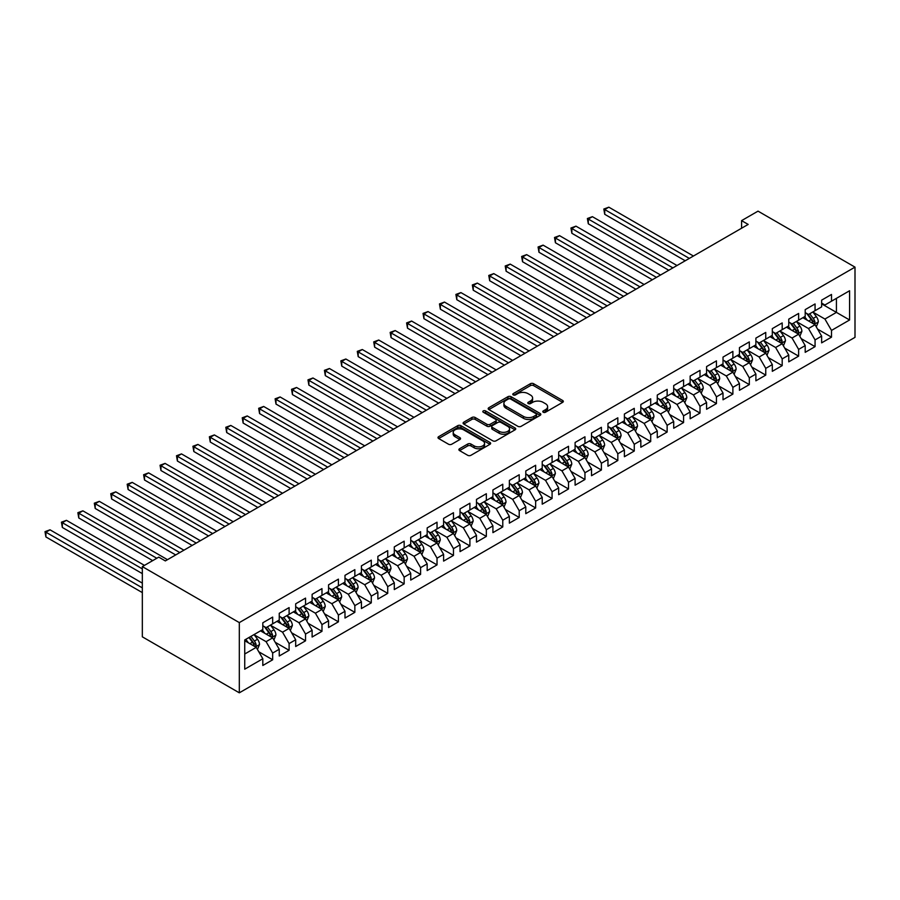 <?xml version="1.0" encoding="UTF-8"?>
<svg xmlns="http://www.w3.org/2000/svg" width="900" height="900" viewBox="0 0 900 900"><rect width="100%" height="100%" fill="white"/><g stroke="black" fill="none" stroke-linecap="round" stroke-linejoin="round"><path stroke-width="1.35" d="M543.251 412.245A1.597 0.922 0 0 0 545.512 412.245L562.658 402.345A2.284 1.316 0 0 0 563.321 401.423A2.284 1.316 0 0 0 562.658 400.489L533.61 383.715A2.284 1.316 0 0 0 530.392 383.715L513.248 393.615A1.597 0.922 0 0 0 512.775 394.267A1.597 0.922 0 0 0 513.248 394.92A1.597 0.922 0 0 0 515.509 394.92L517.725 393.637A7.301 4.219 0 0 1 528.053 393.637L530.471 395.032A7.301 4.219 0 0 1 532.609 398.014A7.301 4.219 0 0 1 530.471 400.995L528.255 402.277A1.597 0.922 0 0 0 527.783 402.93A1.597 0.922 0 0 0 528.255 403.582A1.597 0.922 0 0 0 530.505 403.582L532.733 402.3A7.301 4.219 0 0 1 543.049 402.3L545.479 403.695A7.301 4.219 0 0 1 547.616 406.676A7.301 4.219 0 0 1 545.479 409.657L543.251 410.94A1.597 0.922 0 0 0 542.79 411.593A1.597 0.922 0 0 0 543.251 412.245L543.251 410.94M459.562 448.729A2.284 1.316 0 0 0 458.899 449.662A2.284 1.316 0 0 0 459.562 450.596L467.707 455.299A2.284 1.316 0 0 0 470.936 455.299L489.971 444.308A2.284 1.316 0 0 0 490.646 443.374A2.284 1.316 0 0 0 489.971 442.451L460.935 425.678A2.284 1.316 0 0 0 457.706 425.678L438.671 436.669A2.284 1.316 0 0 0 438.007 437.603A2.284 1.316 0 0 0 438.671 438.536L448.515 444.218A2.284 1.316 0 0 0 451.744 444.218L459.889 439.515A2.284 1.316 0 0 0 460.553 438.581A2.284 1.316 0 0 0 459.889 437.647L455.006 434.835A6.109 3.521 0 0 1 453.218 432.338A6.109 3.521 0 0 1 456.986 429.086A6.109 3.521 0 0 1 463.635 429.851L482.76 440.887A6.109 3.521 0 0 1 484.549 443.374A6.109 3.521 0 0 1 480.78 446.636A6.109 3.521 0 0 1 474.12 445.871L470.936 444.026A2.284 1.316 0 0 0 467.707 444.026L459.562 448.729L459.562 450.596M142.335 566.606L239.31 622.597L239.31 692.82L142.335 636.829L142.335 566.606L158.771 557.123L165.341 560.914L748.17 224.426L741.589 220.635L741.589 228.218M741.589 220.635L758.025 211.14L855 267.131L239.31 622.597M517.882 426.33A2.284 1.316 0 0 0 521.111 426.33L540.146 415.339A2.284 1.316 0 0 0 540.821 414.416A2.284 1.316 0 0 0 540.146 413.483L511.11 396.709A2.284 1.316 0 0 0 507.881 396.709L488.846 407.7A2.284 1.316 0 0 0 488.183 408.634A2.284 1.316 0 0 0 488.846 409.567L517.882 426.33M483.919 412.594A1.597 0.922 0 0 1 485.539 412.819L485.539 410.918L515.059 427.961A2.284 1.316 0 0 1 515.734 428.895A2.284 1.316 0 0 1 515.059 429.829L496.024 440.82A2.284 1.316 0 0 1 492.795 440.82L463.759 424.046L471.904 419.377L471.904 417.488L463.759 422.19A2.284 1.316 0 0 0 463.095 423.124A2.284 1.316 0 0 0 463.759 424.046L463.759 422.19M471.904 419.377A2.284 1.316 0 0 1 475.132 419.377L475.132 417.488A2.284 1.316 0 0 0 471.904 417.488M475.132 417.488L486.911 424.282A2.284 1.316 0 0 0 490.14 424.282L495.54 421.166A2.284 1.316 0 0 0 496.215 420.233A2.284 1.316 0 0 0 495.54 419.299L483.277 412.223A1.597 0.922 0 0 1 482.816 411.57A1.597 0.922 0 0 1 483.795 410.715A1.597 0.922 0 0 1 485.539 410.918M239.31 692.82L855 337.354L855 267.131M821.633 303.851L836.426 312.39L836.426 298.35L849.577 290.756L831.499 301.196L831.499 294.457L821.633 300.15L821.633 306.889L815.062 310.68L815.062 303.941L805.196 309.634L805.196 316.373L798.626 320.175L798.626 313.436L788.76 319.129L788.76 325.868L782.19 329.659L782.19 322.92L772.324 328.613L772.324 335.351L765.754 339.154L765.754 332.415L755.887 338.108L755.887 344.846L749.317 348.637L749.317 341.899L739.451 347.591L739.451 354.33L732.881 358.132L732.881 351.394L723.015 357.086L723.015 363.825L716.445 367.616L716.445 360.877L706.579 366.57L706.579 373.309L700.009 377.111L700.009 370.373L690.143 376.065L690.143 382.804L683.572 386.595L683.572 379.856L673.706 385.549L673.706 392.287L667.136 396.09L667.136 389.351L657.27 395.044L657.27 401.782L650.7 405.574L650.7 398.835L640.834 404.527L640.834 411.266L634.264 415.069L634.264 408.33L624.398 414.022L624.398 420.761L617.827 424.553L617.827 417.814L607.961 423.506L607.961 430.245L601.391 434.048L601.391 427.309L591.525 433.001L591.525 439.74L584.955 443.531L584.955 436.793L575.1 442.485L575.1 449.224L568.519 453.026L568.519 446.287L558.664 451.98L558.664 458.719L552.082 462.51L552.082 455.771L542.227 461.464L542.227 468.202L535.646 472.005L535.646 465.266L525.791 470.959L525.791 477.697L519.21 481.489L519.21 474.75L509.355 480.442L509.355 487.181L502.774 490.984L502.774 484.245L492.919 489.938L492.919 496.676L486.338 500.468L486.338 493.729L476.483 499.421L476.483 506.16L469.901 509.963L469.901 503.224L460.046 508.916L460.046 515.655L453.465 519.446L453.465 512.707L443.61 518.4L443.61 525.139L437.029 528.941L437.029 522.202L427.174 527.895L427.174 534.634L420.593 538.425L420.593 531.686L410.738 537.379L410.738 544.118L404.156 547.909L404.156 541.181L394.301 546.874L394.301 553.613L387.72 557.404L387.72 550.665L377.865 556.358L377.865 563.096L371.284 566.887L371.284 560.16L361.429 565.852L361.429 572.591L354.848 576.383L354.848 569.644L344.993 575.336L344.993 582.075L338.411 585.866L338.411 579.139L328.556 584.831L328.556 591.57L321.975 595.361L321.975 588.623L312.12 594.315L312.12 601.054L305.539 604.845L305.539 598.117L295.684 603.81L295.684 610.549L289.103 614.34L289.103 607.601L279.248 613.294L279.248 620.033L272.666 623.824L272.666 617.096L262.811 622.789L262.811 629.516L244.732 639.956L244.732 669.184L262.811 658.744L256.241 647.359L244.732 640.721M849.577 290.756L849.577 319.984L831.499 330.424L824.918 319.039L813.004 312.154M817.605 329.141L831.499 337.162L831.499 330.424M831.499 337.162L821.633 342.855L821.633 336.116L815.062 339.907L808.481 328.522L796.567 321.649M801.169 338.625L815.062 346.646L815.062 339.907M815.062 346.646L805.196 352.339L805.196 345.6L798.626 349.402L792.045 338.017L780.131 331.132M784.732 348.12L798.626 356.141L798.626 349.402M798.626 356.141L788.76 361.834L788.76 355.095L782.19 358.886L775.609 347.501L763.695 340.616M768.296 357.604L782.19 365.625L782.19 358.886M782.19 365.625L772.324 371.317L772.324 364.579L765.754 368.381L759.173 356.996L747.259 350.111M751.86 367.099L765.754 375.12L765.754 368.381M765.754 375.12L755.887 380.812L755.887 374.074L749.317 377.865L742.748 366.48L730.822 359.595M735.424 376.582L749.317 384.604L749.317 377.865M749.317 384.604L739.451 390.296L739.451 383.558L732.881 387.36L726.311 375.964L714.386 369.09M718.988 386.077L732.881 394.099L732.881 387.36M732.881 394.099L723.015 399.791L723.015 393.053L716.445 396.844L709.875 385.459L697.95 378.574M702.551 395.561L716.445 403.582L716.445 396.844M716.445 403.582L706.579 409.275L706.579 402.536L700.009 406.339L693.439 394.942L681.514 388.069M686.115 405.056L700.009 413.077L700.009 406.339M700.009 413.077L690.143 418.77L690.143 412.031L683.572 415.822L677.002 404.438L665.077 397.553M669.679 414.54L683.572 422.561L683.572 415.822M683.572 422.561L673.706 428.254L673.706 421.515L667.136 425.317L660.566 413.921L648.641 407.048M653.242 424.035L667.136 432.056L667.136 425.317M667.136 432.056L657.27 437.749L657.27 431.01L650.7 434.801L644.13 423.416L632.205 416.531M636.817 433.519L650.7 441.54L650.7 434.801M650.7 441.54L640.834 447.233L640.834 440.494L634.264 444.296L627.694 432.9L615.769 426.026M620.381 443.014L634.264 451.035L634.264 444.296M634.264 451.035L624.398 456.728L624.398 449.989L617.827 453.78L611.258 442.395L599.332 435.51M603.945 452.498L617.827 460.519L617.827 453.78M617.827 460.519L607.961 466.211L607.961 459.473L601.391 463.275L594.821 451.879L582.896 445.005M587.509 461.993L601.391 470.002L601.391 463.275M601.391 470.002L591.525 475.706L591.525 468.968L584.955 472.759L578.385 461.374L566.46 454.489M571.072 471.476L584.955 479.498L584.955 472.759M584.955 479.498L575.1 485.19L575.1 478.451L568.519 482.254L561.949 470.858L550.035 463.984M554.636 480.971L568.519 488.981L568.519 482.254M568.519 488.981L558.664 494.685L558.664 487.946L552.082 491.738L545.512 480.353L533.599 473.468M538.2 490.455L552.082 498.476L552.082 491.738M552.082 498.476L542.227 504.169L542.227 497.43L535.646 501.233L529.076 489.836L517.163 482.963M521.764 499.95L535.646 507.96L535.646 501.233M535.646 507.96L525.791 513.664L525.791 506.925L519.21 510.716L512.64 499.331L500.726 492.446M505.327 509.434L519.21 517.455L519.21 510.716M519.21 517.455L509.355 523.148L509.355 516.409L502.774 520.211L496.204 508.815L484.29 501.941M488.891 518.929L502.774 526.939L502.774 520.211M502.774 526.939L492.919 532.642L492.919 525.904L486.338 529.695L479.767 518.31L467.854 511.425M472.455 528.413L486.338 536.434L486.338 529.695M486.338 536.434L476.483 542.126L476.483 535.387L469.901 539.19L463.331 527.794L451.418 520.92M456.019 537.908L469.901 545.918L469.901 539.19M469.901 545.918L460.046 551.61L460.046 544.882L453.465 548.674L446.895 537.289L434.981 530.404M439.582 547.391L453.465 555.413L453.465 548.674M453.465 555.413L443.61 561.105L443.61 554.366L437.029 558.158L430.459 546.773L418.545 539.899M423.146 556.886L437.029 564.896L437.029 558.158M437.029 564.896L427.174 570.589L427.174 563.861L420.593 567.653L414.022 556.267L402.109 549.382M406.71 566.37L420.593 574.391L420.593 567.653M420.593 574.391L410.738 580.084L410.738 573.345L404.156 577.136L397.586 565.751L385.673 558.877M390.274 575.865L404.156 583.875L404.156 577.136M404.156 583.875L394.301 589.567L394.301 582.84L387.72 586.631L381.15 575.246L369.236 568.361M373.838 585.349L387.72 593.37L387.72 586.631M387.72 593.37L377.865 599.062L377.865 592.324L371.284 596.115L364.714 584.73L352.8 577.856M357.401 594.844L371.284 602.854L371.284 596.115M371.284 602.854L361.429 608.546L361.429 601.819L354.848 605.61L348.277 594.225L336.364 587.34M340.965 604.327L354.848 612.349L354.848 605.61M354.848 612.349L344.993 618.041L344.993 611.303L338.411 615.094L331.841 603.709L319.928 596.835M324.529 613.822L338.411 621.832L338.411 615.094M338.411 621.832L328.556 627.525L328.556 620.798L321.975 624.589L315.405 613.204L303.491 606.319M308.093 623.306L321.975 631.327L321.975 624.589M321.975 631.327L312.12 637.02L312.12 630.281L305.539 634.072L298.969 622.688L287.055 615.814M291.656 632.801L305.539 640.811L305.539 634.072M305.539 640.811L295.684 646.504L295.684 639.765L289.103 643.567L282.532 632.183L270.619 625.298M275.22 642.285L289.103 650.306L289.103 643.567M289.103 650.306L279.248 655.999L279.248 649.26L272.666 653.051L266.096 641.666L254.183 634.793M258.784 651.78L272.666 659.79L272.666 653.051M272.666 659.79L262.811 665.482L262.811 658.744M262.811 625.725L266.096 627.626L272.666 623.824M244.732 654.008L256.241 647.359M279.248 616.241L282.532 618.131L289.103 614.34M266.096 641.666L272.666 637.875L260.505 630.855M279.248 649.26L272.666 637.875M295.684 606.746L298.969 608.648L305.539 604.845M282.532 632.183L289.103 628.38L276.941 621.36M295.684 639.765L289.103 628.38M312.12 597.262L315.405 599.153L321.975 595.361M298.969 622.688L305.539 618.896L293.377 611.876M312.12 630.281L305.539 618.896M328.556 587.768L331.841 589.669L338.411 585.866M315.405 613.204L321.975 609.401L309.814 602.381M328.556 620.798L321.975 609.401M344.993 578.284L348.277 580.174L354.848 576.383M331.841 603.709L338.411 599.918L326.25 592.898M344.993 611.303L338.411 599.918M361.429 568.789L364.714 570.69L371.284 566.887M348.277 594.225L354.848 590.423L342.686 583.403M361.429 601.819L354.848 590.423M377.865 559.305L381.15 561.195L387.72 557.404M364.714 584.73L371.284 580.939L359.123 573.919M377.865 592.324L371.284 580.939M394.301 549.81L397.586 551.711L404.156 547.909M381.15 575.246L387.72 571.444L375.559 564.424M394.301 582.84L387.72 571.444M410.738 540.326L414.022 542.216L420.593 538.425M397.586 565.751L404.156 561.96L391.995 554.94M410.738 573.345L404.156 561.96M427.174 530.831L430.459 532.733L437.029 528.941M414.022 556.267L420.593 552.465L408.431 545.445M427.174 563.861L420.593 552.465M443.61 521.347L446.895 523.238L453.465 519.446M430.459 546.773L437.029 542.981L424.868 535.961M443.61 554.366L437.029 542.981M460.046 511.853L463.331 513.754L469.901 509.963M446.895 537.289L453.465 533.486L441.304 526.466M460.046 544.882L453.465 533.486M476.483 502.369L479.767 504.259L486.338 500.468M463.331 527.794L469.901 524.002L457.74 516.983M476.483 535.387L469.901 524.002M492.919 492.874L496.204 494.775L502.774 490.984M479.767 518.31L486.338 514.507L474.176 507.488M492.919 525.904L486.338 514.507M509.355 483.39L512.64 485.28L519.21 481.489M496.204 508.815L502.774 505.024L490.613 498.004M509.355 516.409L502.774 505.024M525.791 473.895L529.076 475.796L535.646 472.005M512.64 499.331L519.21 495.529L507.049 488.509M525.791 506.925L519.21 495.529M542.227 464.411L545.512 466.301L552.082 462.51M529.076 489.836L535.646 486.045L523.485 479.025M542.227 497.43L535.646 486.045M558.664 454.916L561.949 456.817L568.519 453.026M545.512 480.353L552.082 476.55L539.921 469.53M558.664 487.946L552.082 476.55M575.1 445.433L578.385 447.334L584.955 443.531M561.949 470.858L568.519 467.066L556.358 460.046M575.1 478.451L568.519 467.066M591.525 435.938L594.821 437.839L601.391 434.048M578.385 461.374L584.955 457.582L572.794 450.551M591.525 468.968L584.955 457.582M607.961 426.454L611.258 428.355L617.827 424.553M594.821 451.879L601.391 448.088L589.23 441.067M607.961 459.473L601.391 448.088M624.398 416.959L627.694 418.86L634.264 415.069M611.258 442.395L617.827 438.604L605.666 431.572M624.398 449.989L617.827 438.604M640.834 407.475L644.13 409.376L650.7 405.574M627.694 432.9L634.264 429.109L622.102 422.089M640.834 440.494L634.264 429.109M657.27 397.98L660.566 399.881L667.136 396.09M644.13 423.416L650.7 419.625L638.539 412.594M657.27 431.01L650.7 419.625M673.706 388.496L677.002 390.397L683.572 386.595M660.566 413.921L667.136 410.13L654.975 403.11M673.706 421.515L667.136 410.13M690.143 379.001L693.439 380.902L700.009 377.111M677.002 404.438L683.572 400.646L671.411 393.615M690.143 412.031L683.572 400.646M706.579 369.517L709.875 371.419L716.445 367.616M693.439 394.942L700.009 391.151L687.847 384.131M706.579 402.536L700.009 391.151M723.015 360.022L726.311 361.924L732.881 358.132M709.875 385.459L716.445 381.668L704.284 374.636M723.015 393.053L716.445 381.668M739.451 350.539L742.748 352.44L749.317 348.637M726.311 375.964L732.881 372.173L720.72 365.152M739.451 383.558L732.881 372.173M755.887 341.044L759.173 342.945L765.754 339.154M742.748 366.48L749.317 362.689L737.156 355.657M755.887 374.074L749.317 362.689M772.324 331.56L775.609 333.461L782.19 329.659M759.173 356.996L765.754 353.194L753.592 346.174M772.324 364.579L765.754 353.194M788.76 322.065L792.045 323.966L798.626 320.175M775.609 347.501L782.19 343.71L770.029 336.679M788.76 355.095L782.19 343.71M805.196 312.581L808.481 314.483L815.062 310.68M792.045 338.017L798.626 334.215L786.465 327.195M805.196 345.6L798.626 334.215M821.633 303.086L824.918 304.988L831.499 301.196M808.481 328.522L815.062 324.731L802.901 317.7M821.633 336.116L815.062 324.731M824.918 319.039L836.426 312.39L849.577 319.984M543.892 412.47L545.479 411.559A7.301 4.219 0 0 0 547.616 408.577L547.616 406.676M532.609 398.014L532.609 399.915A7.301 4.219 0 0 1 530.471 402.896L528.885 403.808M562.624 402.368L533.61 385.616A2.284 1.316 0 0 0 530.392 385.616L513.889 395.145M540.124 415.361L511.11 398.61A2.284 1.316 0 0 0 507.881 398.61L488.88 409.59M536.119 415.058A1.597 0.922 0 0 0 536.58 414.416A1.597 0.922 0 0 0 536.119 413.764L510.626 399.037A1.597 0.922 0 0 0 508.365 399.037L506.025 400.387A7.301 4.219 0 0 0 503.887 403.369A7.301 4.219 0 0 0 506.025 406.35L523.451 416.419A7.301 4.219 0 0 0 533.779 416.419L536.119 415.058L536.119 416.959A1.597 0.922 0 0 0 536.58 416.306L536.58 414.416M503.887 403.369L503.887 405.27A7.301 4.219 0 0 0 506.025 408.251L506.025 406.35M536.119 416.959L533.779 418.309A7.301 4.219 0 0 1 523.451 418.309L506.025 408.251M475.132 419.377L486.911 426.184A2.284 1.316 0 0 0 490.14 426.184L495.54 423.056A2.284 1.316 0 0 0 496.215 422.134L496.215 420.233M485.539 412.819L515.036 429.84M499.129 431.336A6.109 3.521 0 0 0 505.777 432.101A6.109 3.521 0 0 0 509.546 428.85A6.109 3.521 0 0 0 507.757 426.353L501.03 422.471A2.284 1.316 0 0 0 497.801 422.471L492.39 425.588A2.284 1.316 0 0 0 491.726 426.521A2.284 1.316 0 0 0 492.39 427.455L499.129 431.336L499.129 433.238A6.109 3.521 0 0 0 505.777 434.002A6.109 3.521 0 0 0 509.546 430.751L509.546 428.85M491.726 426.521L491.726 428.423A2.284 1.316 0 0 0 492.39 429.345L492.39 427.455M499.129 433.238L492.39 429.345M484.549 443.374L484.549 445.275A6.109 3.521 0 0 1 480.78 448.526A6.109 3.521 0 0 1 474.12 447.772L470.936 445.928A2.284 1.316 0 0 0 467.707 445.928L459.596 450.619M453.218 432.338L453.218 434.239A6.109 3.521 0 0 0 455.006 436.725L455.006 434.835M459.855 439.526L455.006 436.725M489.949 444.33L460.935 427.579A2.284 1.316 0 0 0 457.706 427.579L438.705 438.548L438.671 436.669M816.278 326.835L818.314 321.863A6.165 3.555 -120 0 0 816.345 316.62L812.857 311.951M807.289 320.243L804.634 316.699M693.439 256.028L608.839 207.18L604.732 209.554L604.732 214.301L685.215 260.775M813.904 324.056L814.984 322.121A6.165 3.555 -120 0 0 813.229 318.42L809.73 313.762M807.739 314.044L812.059 319.804A3.139 1.811 60 0 1 812.621 320.76L814.984 322.121M806.659 313.425L811.249 319.556A6.165 3.555 60 0 1 813.015 323.257L813.139 323.618M604.732 214.301L603.821 209.036L689.321 258.401M603.821 209.036L608.839 207.18M799.841 336.319L801.877 331.346A6.165 3.555 -120 0 0 799.909 326.104L796.421 321.446M790.852 329.738L788.197 326.194M677.002 265.511L592.403 216.675L588.296 219.049L588.296 223.785L668.779 270.259M797.467 333.551L798.548 331.616A6.165 3.555 -120 0 0 796.793 327.904L793.294 323.246M791.303 323.539L795.623 329.299A3.139 1.811 60 0 1 796.185 330.244L798.548 331.616M790.222 322.909L794.812 329.051A6.165 3.555 60 0 1 796.579 332.752L796.702 333.113M588.296 223.785L587.385 218.52L672.885 267.885M587.385 218.52L592.403 216.675M783.405 345.814L785.441 340.841A6.165 3.555 -120 0 0 783.472 335.599L779.985 330.93M774.416 339.221L771.761 335.678M660.566 275.006L575.966 226.159L571.86 228.532L571.86 233.28L652.342 279.754M781.031 343.035L782.111 341.1A6.165 3.555 -120 0 0 780.356 337.399L776.857 332.741M774.866 333.022L779.186 338.782A3.139 1.811 60 0 1 779.749 339.739L782.111 341.1M773.786 332.404L778.376 338.535A6.165 3.555 60 0 1 780.143 342.236L780.266 342.596M571.86 233.28L570.949 228.015L656.449 277.38M570.949 228.015L575.966 226.159M766.969 355.298L769.005 350.325A6.165 3.555 -120 0 0 767.036 345.082L763.549 340.425M757.98 348.705L755.336 345.173M644.13 284.49L559.53 235.654L555.424 238.028L555.424 242.764L635.906 289.238M764.595 352.53L765.686 350.595A6.165 3.555 -120 0 0 763.92 346.882L760.421 342.225M758.43 342.517L762.75 348.277A3.139 1.811 60 0 1 763.312 349.223L765.686 350.595M757.35 341.887L761.94 348.03A6.165 3.555 60 0 1 763.706 351.731L763.83 352.091M555.424 242.764L554.512 237.499L640.012 286.864M554.512 237.499L559.53 235.654M750.533 364.793L752.569 359.82A6.165 3.555 -120 0 0 750.6 354.577L747.113 349.909M741.544 358.2L738.9 354.656M627.694 293.985L543.094 245.138L538.988 247.511L538.988 252.259L619.47 298.721M748.159 362.014L749.25 360.079A6.165 3.555 -120 0 0 747.484 356.377L743.985 351.72M741.994 352.001L746.314 357.761A3.139 1.811 60 0 1 746.876 358.718L749.25 360.079M740.914 351.382L745.504 357.514A6.165 3.555 60 0 1 747.27 361.215L747.394 361.575M538.988 252.259L538.076 246.994L623.576 296.359M538.076 246.994L543.094 245.138M734.096 374.276L736.133 369.304A6.165 3.555 -120 0 0 734.164 364.061L730.676 359.404M725.107 367.684L722.464 364.151M611.258 303.469L526.658 254.632L522.551 257.006L522.551 261.743L603.034 308.216M731.722 371.509L732.814 369.574A6.165 3.555 -120 0 0 731.048 365.861L727.549 361.204M725.558 361.496L729.877 367.256A3.139 1.811 60 0 1 730.44 368.201L732.814 369.574M724.477 360.866L729.079 367.009A6.165 3.555 60 0 1 730.834 370.71L730.957 371.07M522.551 261.743L521.64 256.477L607.14 305.843M521.64 256.477L526.658 254.632M717.66 383.771L719.696 378.799A6.165 3.555 -120 0 0 717.727 373.556L714.24 368.887M708.671 377.179L706.028 373.635M594.821 312.964L510.221 264.116L506.115 266.49L506.115 271.238L586.597 317.7M715.286 380.993L716.377 379.058A6.165 3.555 -120 0 0 714.611 375.356L711.113 370.699M709.121 370.98L713.441 376.74A3.139 1.811 60 0 1 714.004 377.696L716.377 379.058M708.041 370.361L712.643 376.493A6.165 3.555 60 0 1 714.398 380.194L714.521 380.554M506.115 271.238L505.204 265.972L590.704 315.338M505.204 265.972L510.221 264.116M701.224 393.255L703.26 388.282A6.165 3.555 -120 0 0 701.291 383.04L697.804 378.382M692.246 386.662L689.591 383.13M578.385 322.447L493.785 273.611L489.679 275.985L489.679 280.721L570.161 327.195M698.85 390.488L699.941 388.553A6.165 3.555 -120 0 0 698.175 384.84L694.688 380.183M692.685 380.475L697.005 386.235A3.139 1.811 60 0 1 697.567 387.18L699.941 388.553M691.605 379.845L696.206 385.988A6.165 3.555 60 0 1 697.961 389.689L698.085 390.049M489.679 280.721L488.767 275.456L574.267 324.821M488.767 275.456L493.785 273.611M684.788 402.75L686.824 397.777A6.165 3.555 -120 0 0 684.855 392.535L681.367 387.866M675.81 396.157L673.155 392.614M561.949 331.942L477.349 283.095L473.243 285.469L473.243 290.216L553.725 336.679M682.414 399.971L683.505 398.036A6.165 3.555 -120 0 0 681.739 394.335L678.251 389.678M676.249 389.959L680.569 395.719A3.139 1.811 60 0 1 681.131 396.675L683.505 398.036M675.169 389.34L679.77 395.471A6.165 3.555 60 0 1 681.525 399.173L681.649 399.532M473.243 290.216L472.331 284.951L557.831 334.316M472.331 284.951L477.349 283.095M668.351 412.234L670.387 407.261A6.165 3.555 -120 0 0 668.419 402.019L664.931 397.361M659.374 405.641L656.719 402.098M545.512 341.426L460.912 292.59L456.806 294.964L456.806 299.7L537.289 346.174M665.977 409.455L667.069 407.531A6.165 3.555 -120 0 0 665.303 403.819L661.815 399.161M659.812 399.454L664.133 405.214A3.139 1.811 60 0 1 664.695 406.159L667.069 407.531M658.732 398.824L663.334 404.966A6.165 3.555 60 0 1 665.089 408.668L665.212 409.027M456.806 299.7L455.895 294.435L541.395 343.8M455.895 294.435L460.912 292.59M651.915 421.729L653.951 416.756A6.165 3.555 -120 0 0 651.994 411.514L648.495 406.845M642.938 415.136L640.283 411.593M529.076 350.921L444.476 302.074L440.37 304.447L440.37 309.195L520.852 355.657M649.541 418.95L650.633 417.015A6.165 3.555 -120 0 0 648.866 413.314L645.379 408.656M643.376 408.938L647.696 414.697A3.139 1.811 60 0 1 648.259 415.654L650.633 417.015M642.296 408.319L646.898 414.45A6.165 3.555 60 0 1 648.653 418.151L648.776 418.511M440.37 309.195L439.47 303.93L524.959 353.295M439.47 303.93L444.476 302.074M635.479 431.213L637.515 426.24A6.165 3.555 -120 0 0 635.558 420.998L632.059 416.34M626.501 424.62L623.846 421.076M512.64 360.405L428.04 311.569L423.934 313.942L423.934 318.679L504.416 365.152M633.105 428.434L634.196 426.51A6.165 3.555 -120 0 0 632.43 422.798L628.942 418.14M626.94 418.433L631.26 424.192A3.139 1.811 60 0 1 631.822 425.137L634.196 426.51M625.86 417.803L630.461 423.945A6.165 3.555 60 0 1 632.216 427.646L632.34 428.006M423.934 318.679L423.034 313.414L508.522 362.779M423.034 313.414L428.04 311.569M619.043 440.707L621.079 435.735A6.165 3.555 -120 0 0 619.121 430.493L615.623 425.824M610.065 434.115L607.41 430.571M496.204 369.9L411.604 321.053L407.498 323.426L407.498 328.174L487.98 374.636M616.669 437.929L617.76 435.994A6.165 3.555 -120 0 0 615.994 432.293L612.506 427.624M610.504 427.916L614.824 433.676A3.139 1.811 60 0 1 615.386 434.632L617.76 435.994M609.424 427.298L614.025 433.429A6.165 3.555 60 0 1 615.78 437.13L615.904 437.49M407.498 328.174L406.598 322.909L492.098 372.274M406.598 322.909L411.604 321.053M602.606 450.191L604.643 445.219A6.165 3.555 -120 0 0 602.685 439.976L599.186 435.319M593.629 443.599L590.974 440.055M479.767 379.384L395.168 330.548L391.061 332.921L391.061 337.657L471.544 384.131M600.232 447.412L601.324 445.489A6.165 3.555 -120 0 0 599.558 441.776L596.07 437.119M594.067 437.411L598.387 443.16A3.139 1.811 60 0 1 598.95 444.116L601.324 445.489M592.988 436.781L597.589 442.912A6.165 3.555 60 0 1 599.344 446.625L599.467 446.985M391.061 337.657L390.161 332.392L475.661 381.757M390.161 332.392L395.168 330.548M586.17 459.686L588.206 454.714A6.165 3.555 -120 0 0 586.249 449.471L582.75 444.803M577.192 453.094L574.538 449.55M463.331 388.879L378.731 340.031L374.625 342.405L374.625 347.152L455.108 393.615M583.796 456.907L584.887 454.973A6.165 3.555 -120 0 0 583.121 451.271L579.634 446.603M577.631 446.895L581.951 452.655A3.139 1.811 60 0 1 582.525 453.611L584.887 454.973M576.551 446.276L581.153 452.407A6.165 3.555 60 0 1 582.908 456.109L583.031 456.469M374.625 347.152L373.725 341.887L459.225 391.241M373.725 341.887L378.731 340.031M569.734 469.17L571.77 464.197A6.165 3.555 -120 0 0 569.812 458.955L566.314 454.298M560.756 462.577L558.101 459.034M446.895 398.363L362.295 349.526L358.189 351.9L358.189 356.636L438.671 403.11M567.36 466.391L568.451 464.468A6.165 3.555 -120 0 0 566.685 460.755L563.197 456.098M561.206 456.39L565.515 462.139A3.139 1.811 60 0 1 566.089 463.095L568.451 464.468M560.115 455.76L564.716 461.891A6.165 3.555 60 0 1 566.471 465.604L566.606 465.952M358.189 356.636L357.289 351.371L442.789 400.736M357.289 351.371L362.295 349.526M553.298 478.665L555.334 473.692A6.165 3.555 -120 0 0 553.376 468.439L549.877 463.781M544.32 472.072L541.665 468.529M430.459 407.858L345.859 359.01L341.752 361.384L341.752 366.131L422.235 412.594M550.924 475.886L552.015 473.951A6.165 3.555 -120 0 0 550.249 470.25L546.761 465.581M544.77 465.874L549.079 471.634A3.139 1.811 60 0 1 549.653 472.59L552.015 473.951M543.679 465.255L548.28 471.386A6.165 3.555 60 0 1 550.035 475.088L550.17 475.447M341.752 366.131L340.853 360.866L426.353 410.22M340.853 360.866L345.859 359.01M536.861 488.149L538.898 483.176A6.165 3.555 -120 0 0 536.94 477.934L533.441 473.276M527.884 481.556L525.229 478.012M414.022 417.341L329.423 368.505L325.316 370.879L325.316 375.615L405.799 422.089M534.488 485.37L535.579 483.446A6.165 3.555 -120 0 0 533.812 479.734L530.325 475.076M528.334 475.369L532.642 481.118A3.139 1.811 60 0 1 533.216 482.074L535.579 483.446M527.243 474.739L531.844 480.87A6.165 3.555 60 0 1 533.599 484.582L533.734 484.931M325.316 375.615L324.416 370.35L409.916 419.715M324.416 370.35L329.423 368.505M520.425 497.644L522.461 492.671A6.165 3.555 -120 0 0 520.504 487.418L517.005 482.76M511.447 491.051L508.793 487.507M397.586 426.836L312.986 377.989L308.88 380.363L308.88 385.11L389.363 431.572M518.051 494.865L519.142 492.93A6.165 3.555 -120 0 0 517.376 489.229L513.889 484.56M511.897 484.853L516.206 490.613A3.139 1.811 60 0 1 516.78 491.569L519.142 492.93M510.806 484.234L515.408 490.365A6.165 3.555 60 0 1 517.163 494.066L517.298 494.426M308.88 385.11L307.98 379.845L393.48 429.199M307.98 379.845L312.986 377.989M503.989 507.127L506.025 502.155A6.165 3.555 -120 0 0 504.067 496.912L500.569 492.255M495.011 500.535L492.356 496.991M381.15 436.32L296.55 387.484L292.444 389.858L292.444 394.594L372.926 441.067M501.615 504.349L502.706 502.425A6.165 3.555 -120 0 0 500.94 498.713L497.452 494.055M495.461 494.348L499.77 500.096A3.139 1.811 60 0 1 500.344 501.053L502.706 502.425M494.37 493.718L498.971 499.849A6.165 3.555 60 0 1 500.738 503.561L500.861 503.91M292.444 394.594L291.544 389.329L377.044 438.694M291.544 389.329L296.55 387.484M487.553 516.623L489.589 511.65A6.165 3.555 -120 0 0 487.631 506.396L484.132 501.739M478.575 510.03L475.92 506.486M364.714 445.815L280.114 396.968L276.007 399.341L276.007 404.089L356.49 450.551M485.179 513.844L486.27 511.909A6.165 3.555 -120 0 0 484.504 508.207L481.016 503.539M479.025 503.831L483.334 509.591A3.139 1.811 60 0 1 483.907 510.548L486.27 511.909M477.934 503.213L482.535 509.344A6.165 3.555 60 0 1 484.301 513.045L484.425 513.405M276.007 404.089L275.108 398.824L360.608 448.178M275.108 398.824L280.114 396.968M471.116 526.106L473.152 521.134A6.165 3.555 -120 0 0 471.195 515.891L467.696 511.234M462.139 519.514L459.484 515.97M348.277 455.299L263.678 406.463L259.571 408.836L259.571 413.572L340.054 460.046M468.743 523.327L469.834 521.404A6.165 3.555 -120 0 0 468.067 517.691L464.58 513.034M462.589 513.326L466.897 519.075A3.139 1.811 60 0 1 467.471 520.031L469.834 521.404M461.498 512.696L466.099 518.827A6.165 3.555 60 0 1 467.865 522.54L467.989 522.889M259.571 413.572L258.671 408.308L344.171 457.673M258.671 408.308L263.678 406.463M454.68 535.601L456.716 530.629A6.165 3.555 -120 0 0 454.759 525.375L451.26 520.717M445.702 529.009L443.048 525.465M331.841 464.794L247.241 415.946L243.135 418.32L243.135 423.067L323.618 469.53M452.306 532.822L453.397 530.887A6.165 3.555 -120 0 0 451.631 527.186L448.144 522.517M446.152 522.81L450.461 528.57A3.139 1.811 60 0 1 451.035 529.526L453.397 530.887M445.061 522.191L449.662 528.322A6.165 3.555 60 0 1 451.429 532.024L451.553 532.384M243.135 423.067L242.235 417.803L327.735 467.156M242.235 417.803L247.241 415.946M438.244 545.085L440.28 540.113A6.165 3.555 -120 0 0 438.322 534.87L434.824 530.212M429.266 538.493L426.611 534.949M315.405 474.277L230.805 425.441L226.699 427.804L226.699 432.551L307.181 479.025M435.87 542.306L436.961 540.371A6.165 3.555 -120 0 0 435.195 536.67L431.707 532.012M429.716 532.305L434.025 538.054A3.139 1.811 60 0 1 434.599 539.01L436.961 540.371M428.625 531.675L433.226 537.806A6.165 3.555 60 0 1 434.993 541.519L435.116 541.868M226.699 432.551L225.799 427.286L311.299 476.651M225.799 427.286L230.805 425.441M421.808 554.58L423.855 549.608A6.165 3.555 -120 0 0 421.886 544.354L418.387 539.696M412.83 547.988L410.175 544.444M298.969 483.772L214.369 434.925L210.263 437.299L210.263 442.046L290.756 488.509M419.434 551.801L420.525 549.866A6.165 3.555 -120 0 0 418.759 546.165L415.271 541.496M413.28 541.789L417.589 547.549A3.139 1.811 60 0 1 418.162 548.505L420.525 549.866M412.189 541.17L416.79 547.301A6.165 3.555 60 0 1 418.556 551.002L418.68 551.363M210.263 442.046L209.362 436.781L294.863 486.135M209.362 436.781L214.369 434.925M405.371 564.064L407.419 559.091A6.165 3.555 -120 0 0 405.45 553.849L401.951 549.191M396.394 557.471L393.739 553.928M282.532 493.256L197.933 444.42L193.826 446.782L193.826 451.53L274.32 498.004M402.998 561.285L404.089 559.35A6.165 3.555 -120 0 0 402.322 555.649L398.835 550.991M396.844 551.284L401.152 557.033A3.139 1.811 60 0 1 401.726 557.989L404.089 559.35M395.752 550.654L400.354 556.785A6.165 3.555 60 0 1 402.12 560.498L402.244 560.846M193.826 451.53L192.926 446.265L278.426 495.63M192.926 446.265L197.933 444.42M388.935 573.559L390.983 568.586A6.165 3.555 -120 0 0 389.014 563.332L385.515 558.675M379.957 566.966L377.303 563.423M266.096 502.74L181.496 453.904L177.39 456.277L177.39 461.025L257.884 507.488M386.561 570.78L387.652 568.845A6.165 3.555 -120 0 0 385.886 565.144L382.399 560.475M380.407 560.767L384.716 566.528A3.139 1.811 60 0 1 385.29 567.484L387.652 568.845M379.316 560.149L383.918 566.28A6.165 3.555 60 0 1 385.684 569.981L385.808 570.341M177.39 461.025L176.49 455.76L261.99 505.114M176.49 455.76L181.496 453.904M372.499 583.043L374.546 578.07A6.165 3.555 -120 0 0 372.577 572.827L369.079 568.17M363.521 576.45L360.866 572.906M249.66 512.235L165.06 463.399L160.954 465.761L160.954 470.509L241.447 516.983M370.125 580.264L371.216 578.329A6.165 3.555 -120 0 0 369.45 574.627L365.963 569.97M363.971 570.262L368.28 576.011A3.139 1.811 60 0 1 368.854 576.967L371.216 578.329M362.88 569.632L367.481 575.764A6.165 3.555 60 0 1 369.248 579.476L369.371 579.825M160.954 470.509L160.054 465.244L245.554 514.609M160.054 465.244L165.06 463.399M356.074 592.538L358.11 587.565A6.165 3.555 -120 0 0 356.141 582.311L352.654 577.654M347.085 585.945L344.43 582.401M233.224 521.719L148.624 472.882L144.518 475.256L144.518 480.004L225.011 526.466M353.689 589.759L354.78 587.824A6.165 3.555 -120 0 0 353.014 584.123L349.526 579.454M347.535 579.746L351.844 585.506A3.139 1.811 60 0 1 352.418 586.462L354.78 587.824M346.444 579.127L351.045 585.259A6.165 3.555 60 0 1 352.811 588.96L352.935 589.32M144.518 480.004L143.618 474.739L229.118 524.092M143.618 474.739L148.624 472.882M339.637 602.021L341.674 597.049A6.165 3.555 -120 0 0 339.705 591.806L336.218 587.149M330.649 595.429L327.994 591.885M216.787 531.214L132.188 482.377L128.081 484.74L128.081 489.488L208.575 535.961M337.252 599.242L338.344 597.308A6.165 3.555 -120 0 0 336.577 593.606L333.09 588.949M331.099 589.241L335.407 594.99A3.139 1.811 60 0 1 335.981 595.946L338.344 597.308M330.007 588.611L334.609 594.742A6.165 3.555 60 0 1 336.375 598.455L336.499 598.804M128.081 489.488L127.181 484.223L212.681 533.587M127.181 484.223L132.188 482.377M323.201 611.516L325.238 606.544A6.165 3.555 -120 0 0 323.269 601.29L319.781 596.633M314.213 604.924L311.558 601.38M200.351 540.697L115.763 491.861L111.645 494.235L111.645 498.983L192.139 545.445M320.816 608.738L321.907 606.803A6.165 3.555 -120 0 0 320.141 603.101L316.654 598.433M314.662 598.725L318.971 604.485A3.139 1.811 60 0 1 319.545 605.441L321.907 606.803M313.582 598.106L318.173 604.238A6.165 3.555 60 0 1 319.939 607.939L320.062 608.299M111.645 498.983L110.745 493.718L196.245 543.071M110.745 493.718L115.763 491.861M306.765 621L308.801 616.028A6.165 3.555 -120 0 0 306.832 610.785L303.345 606.127M297.776 614.408L295.121 610.864M183.915 550.192L99.326 501.356L95.209 503.719L95.209 508.466L175.703 554.94M304.38 618.221L305.471 616.286A6.165 3.555 -120 0 0 303.705 612.585L300.218 607.928M298.226 608.22L302.535 613.969A3.139 1.811 60 0 1 303.109 614.925L305.471 616.286M297.146 607.59L301.736 613.721A6.165 3.555 60 0 1 303.502 617.434L303.626 617.783M95.209 508.466L94.309 503.201L179.809 552.566M94.309 503.201L99.326 501.356M290.329 630.495L292.365 625.523A6.165 3.555 -120 0 0 290.396 620.269L286.909 615.611M281.34 623.903L278.685 620.359M167.479 559.676L82.89 510.84L78.772 513.214L78.772 517.961L152.685 560.632M287.944 627.716L289.035 625.781A6.165 3.555 -120 0 0 287.269 622.08L283.781 617.411M281.79 617.704L286.099 623.464A3.139 1.811 60 0 1 286.673 624.42L289.035 625.781M280.71 617.074L285.3 623.216A6.165 3.555 60 0 1 287.066 626.918L287.19 627.278M78.772 517.961L77.873 512.685L156.803 558.259M77.873 512.685L82.89 510.84M273.892 639.979L275.929 635.006A6.165 3.555 -120 0 0 273.96 629.764L270.472 625.095M264.904 633.386L262.249 629.842M144.472 565.38L66.454 520.335L62.336 522.697L62.336 527.445L142.335 573.626M271.507 637.2L272.599 635.265A6.165 3.555 -120 0 0 270.832 631.564L267.345 626.906M265.354 627.199L269.662 632.947A3.139 1.811 60 0 1 270.236 633.904L272.599 635.265M264.274 626.569L268.864 632.7A6.165 3.555 60 0 1 270.63 636.413L270.754 636.761M62.336 527.445L61.436 522.18L142.335 568.89M61.436 522.18L66.454 520.335M257.456 649.474L259.493 644.501A6.165 3.555 -120 0 0 257.524 639.248L254.036 634.59M248.468 642.881L245.812 639.337M142.335 583.121L50.017 529.819L45.9 532.192L45.9 536.94L142.335 592.605M255.071 646.695L256.162 644.76A6.165 3.555 -120 0 0 254.396 641.059L250.909 636.39M249.368 637.279L253.226 642.442A3.139 1.811 60 0 1 253.8 643.387L256.162 644.76M248.94 637.526L252.428 642.195A6.165 3.555 60 0 1 254.194 645.896L254.317 646.256M45.9 536.94L45 531.664L142.335 587.869M45 531.664L50.017 529.819M545.479 411.559L545.479 409.657M528.255 403.582L528.255 402.277M530.471 402.896L530.471 400.995M513.248 394.92L513.248 393.615M530.392 385.616L530.392 383.715M533.61 385.616L533.61 383.715M562.658 402.345L562.658 400.489M488.846 409.567L488.846 407.7M507.881 398.61L507.881 396.709M511.11 398.61L511.11 396.709M540.146 415.339L540.146 413.483M523.451 418.309L523.451 416.419M533.779 418.309L533.779 416.419M486.911 426.184L486.911 424.282M490.14 426.184L490.14 424.282M495.54 423.056L495.54 421.166M515.059 429.829L515.059 427.961M467.707 445.928L467.707 444.026M470.936 445.928L470.936 444.026M474.12 447.772L474.12 445.871M459.889 439.515L459.889 437.647M457.706 427.579L457.706 425.678M460.935 427.579L460.935 425.678M489.971 444.308L489.971 442.451M814.286 324.281L818.269 321.975M813.229 318.42L816.345 316.62M808.684 321.041L811.249 319.556M797.85 333.776L801.832 331.47M796.793 327.904L799.909 326.104M792.248 330.536L794.812 329.051M781.414 343.26L785.396 340.954M780.356 337.399L783.472 335.599M775.811 340.02L778.376 338.535M764.977 352.744L768.971 350.449M763.92 346.882L767.036 345.082M759.375 349.515L761.94 348.03M748.541 362.239L752.535 359.933M747.484 356.377L750.6 354.577M742.939 358.999L745.504 357.514M732.105 371.723L736.099 369.428M731.048 365.861L734.164 364.061M726.502 368.494L729.079 367.009M715.669 381.218L719.663 378.911M714.611 375.356L717.727 373.556M710.066 377.978L712.643 376.493M699.232 390.701L703.226 388.406M698.175 384.84L701.291 383.04M693.63 387.473L696.206 385.988M682.796 400.196L686.79 397.89M681.739 394.335L684.855 392.535M677.194 396.956L679.77 395.471M666.36 409.68L670.354 407.385M665.303 403.819L668.419 402.019M660.758 406.451L663.334 404.966M649.924 419.175L653.918 416.869M648.866 413.314L651.994 411.514M644.321 415.935L646.898 414.45M633.488 428.659L637.481 426.364M632.43 422.798L635.558 420.998M627.885 425.43L630.461 423.945M617.051 438.154L621.045 435.848M615.994 432.293L619.121 430.493M611.449 434.914L614.025 433.429M600.615 447.637L604.609 445.343M599.558 441.776L602.685 439.976M595.012 444.409L597.589 442.912M584.179 457.132L588.173 454.826M583.121 451.271L586.249 449.471M578.576 453.892L581.153 452.407M567.743 466.616L571.736 464.321M566.685 460.755L569.812 458.955M562.14 463.387L564.716 461.891M551.306 476.111L555.3 473.805M550.249 470.25L553.376 468.439M545.704 472.871L548.28 471.386M534.881 485.595L538.864 483.3M533.812 479.734L536.94 477.934M529.267 482.366L531.844 480.87M518.445 495.09L522.428 492.784M517.376 489.229L520.504 487.418M512.831 491.85L515.408 490.365M502.009 504.574L505.991 502.279M500.94 498.713L504.067 496.912M496.395 501.334L498.971 499.849M485.572 514.069L489.555 511.762M484.504 508.207L487.631 506.396M479.959 510.829L482.535 509.344M469.136 523.553L473.119 521.257M468.067 517.691L471.195 515.891M463.522 520.312L466.099 518.827M452.7 533.048L456.683 530.741M451.631 527.186L454.759 525.375M447.086 529.808L449.662 528.322M436.264 542.531L440.246 540.236M435.195 536.67L438.322 534.87M430.65 539.291L433.226 537.806M419.827 552.026L423.81 549.72M418.759 546.165L421.886 544.354M414.214 548.786L416.79 547.301M403.391 561.51L407.374 559.215M402.322 555.649L405.45 553.849M397.777 558.27L400.354 556.785M386.955 571.005L390.938 568.699M385.886 565.144L389.014 563.332M381.341 567.765L383.918 566.28M370.519 580.489L374.501 578.194M369.45 574.627L372.577 572.827M364.905 577.249L367.481 575.764M354.082 589.984L358.065 587.678M353.014 584.123L356.141 582.311M348.469 586.744L351.045 585.259M337.646 599.467L341.629 597.173M336.577 593.606L339.705 591.806M332.032 596.227L334.609 594.742M321.21 608.962L325.192 606.656M320.141 603.101L323.269 601.29M315.596 605.722L318.173 604.238M304.774 618.446L308.756 616.151M303.705 612.585L306.832 610.785M299.16 615.206L301.736 613.721M288.338 627.941L292.32 625.635M287.269 622.08L290.396 620.269M282.724 624.701L285.3 623.216M271.901 637.425L275.884 635.13M270.832 631.564L273.96 629.764M266.287 634.185L268.864 632.7M255.465 646.92L259.447 644.614M254.396 641.059L257.524 639.248M249.851 643.68L252.428 642.195"/></g></svg>
